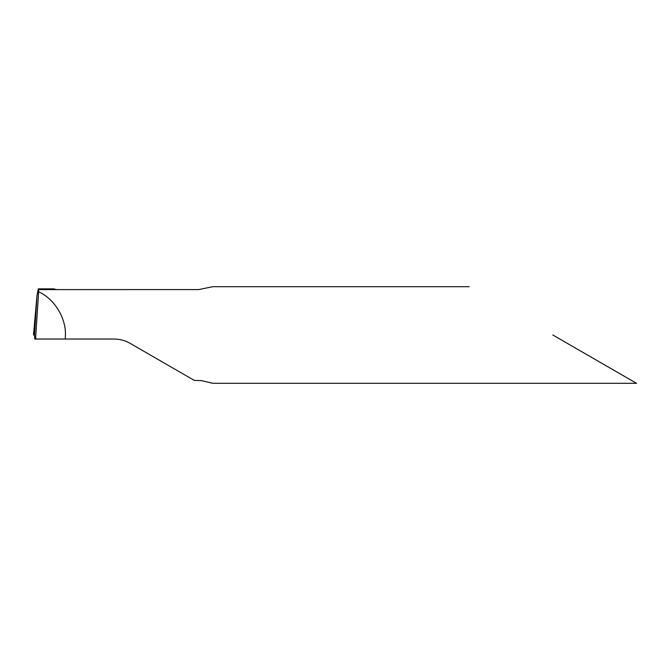 <?xml version="1.0" encoding="UTF-8"?>
<svg xmlns="http://www.w3.org/2000/svg" width="670" height="670" viewBox="0 0 670 670"><rect width="100%" height="100%" fill="white"/><g stroke="black" fill="none" stroke-linecap="round" stroke-linejoin="round"><path stroke-width="1" d="M552.825 335L636.5 383.307L552.825 335M469.159 286.693L212.725 286.693L198.764 289.582L38.592 289.599L38.634 291.743C54.278 298.853 66.029 317.831 65.434 335L65.266 339.028L114.009 339.028C119.788 339.062 125.156 340.502 130.114 343.341L194.3 380.401L201.687 380.652L212.725 383.307L636.5 383.307M38.592 289.599L38.341 288.87L37.001 295.344L34.505 335L34.79 339.028L65.266 339.028M56.766 289.599L53.86 288.963M35.552 339.028L38.634 291.743M34.505 335L37.001 295.344L33.5 335L34.505 335L33.5 335M53.994 288.862L38.198 288.862"/></g></svg>
